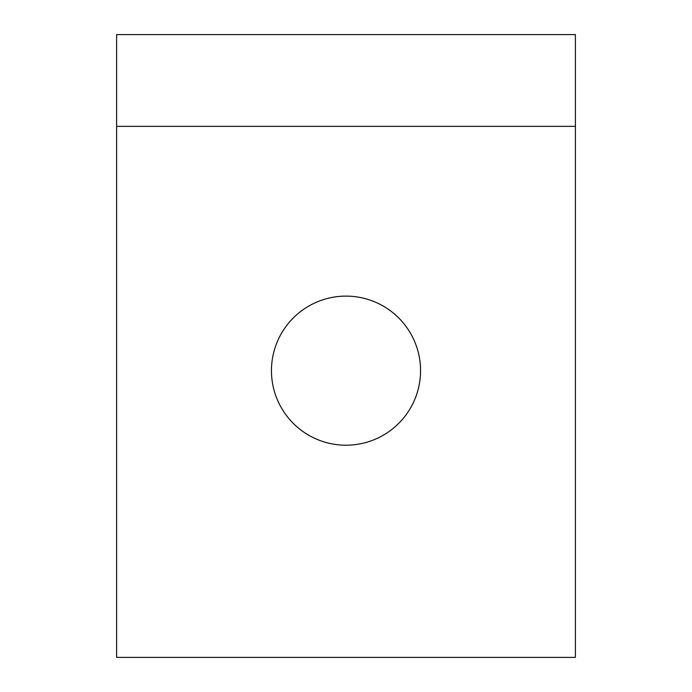 <?xml version="1.0" encoding="UTF-8"?>
<svg xmlns="http://www.w3.org/2000/svg" width="692" height="692" viewBox="0 0 692 692"><rect width="100%" height="100%" fill="white"/><g stroke="black" fill="none" stroke-linecap="round" stroke-linejoin="round"><path stroke-width="1.04" d="M575.389 34.6L575.389 657.4L116.611 657.4L116.611 34.6L575.389 34.6M420.554 370.661A74.554 74.554 0 0 1 308.727 435.225A74.554 74.554 0 0 1 308.727 306.098A74.554 74.554 0 0 1 420.554 370.661M575.389 126.359L116.611 126.359"/></g></svg>
